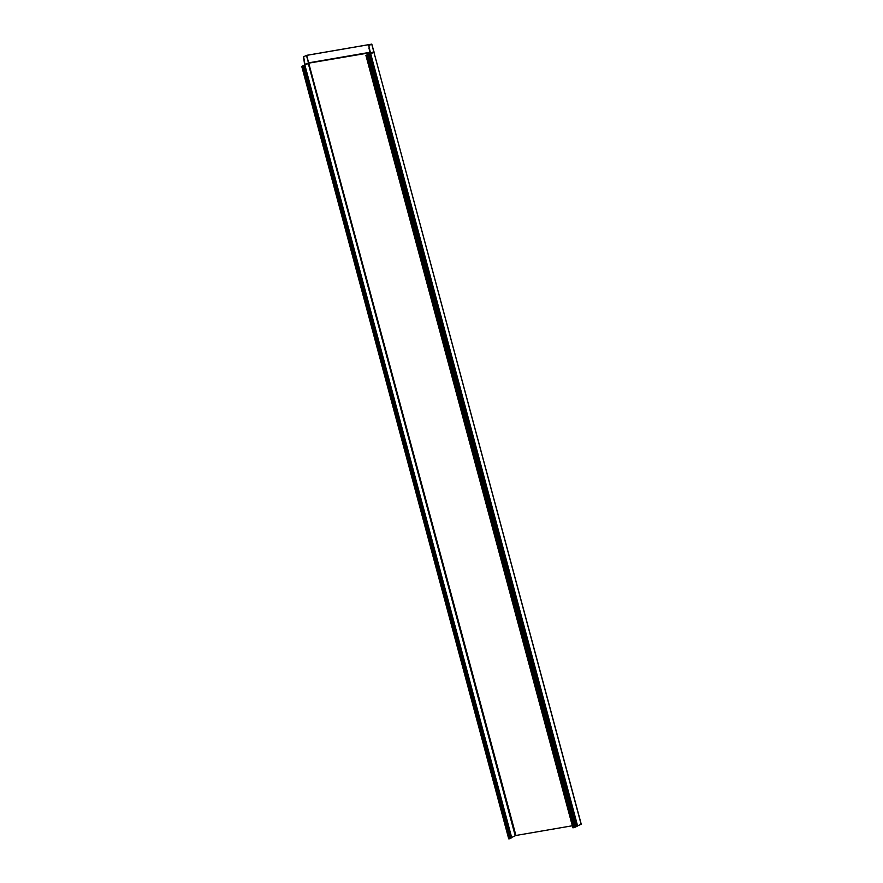 <?xml version="1.0" encoding="UTF-8"?>
<svg xmlns="http://www.w3.org/2000/svg" width="883" height="883" viewBox="0 0 883 883"><rect width="100%" height="100%" fill="white"/><g stroke="black" fill="none" stroke-linecap="round" stroke-linejoin="round"><path stroke-width="1.32" d="M511.809 837.36L515.915 835.473L572.327 825.771M304.69 65.011L303.487 56.832L306.754 55.309L371.655 44.15L368.785 45.607L370.319 52.362M581.113 824.236L575.837 826.687M370.606 53.609L365.893 55.342L371.037 53.697L370.187 52.472M368.84 54.492L575.893 826.918L573.067 827.713M304.911 65.055L308.476 62.892L306.467 55.408L303.487 56.832M304.889 65.121L308.277 63.455L515.197 835.682M511.676 837.492L304.878 65.055L302.008 66.258L302.99 66.192L509.977 838.684L510.893 838.364L303.929 65.784L302.008 66.258M509.977 838.684L509.016 838.85L301.743 66.357L304.547 65.232M511.864 837.548L510.849 838.022M509.016 838.85L301.854 66.38M302.99 66.192L303.929 65.784M306.467 55.408L371.544 44.205L368.785 45.607M304.756 63.488L303.664 56.799M304.933 63.466L305.143 64.856L308.884 63.123L370.242 52.704M305.286 64.47L308.653 62.836L370.054 52.285L368.962 48.19M374.182 52.009L371.037 53.686L370.363 52.439M369.138 48.157L368.962 45.574M515.915 835.473L306.644 55.364M373.752 51.622L581.146 824.347M370.728 53.852L577.648 826.08M369.999 53.808L576.985 826.3M368.818 54.503L575.804 826.985M366.169 55.331L573.155 827.824M367.14 55.165L574.127 827.658M367.968 54.923L574.954 827.415M303.907 65.883L510.893 838.364M373.906 51.81L370.717 53.377L373.906 51.81M371.754 44.194L373.763 51.678L370.573 53.245M373.796 51.744L581.257 824.258M368.906 54.426L575.893 826.918M365.893 55.342L572.879 827.824M301.743 66.357L508.729 838.85M371.809 44.15L373.917 51.733"/></g></svg>
